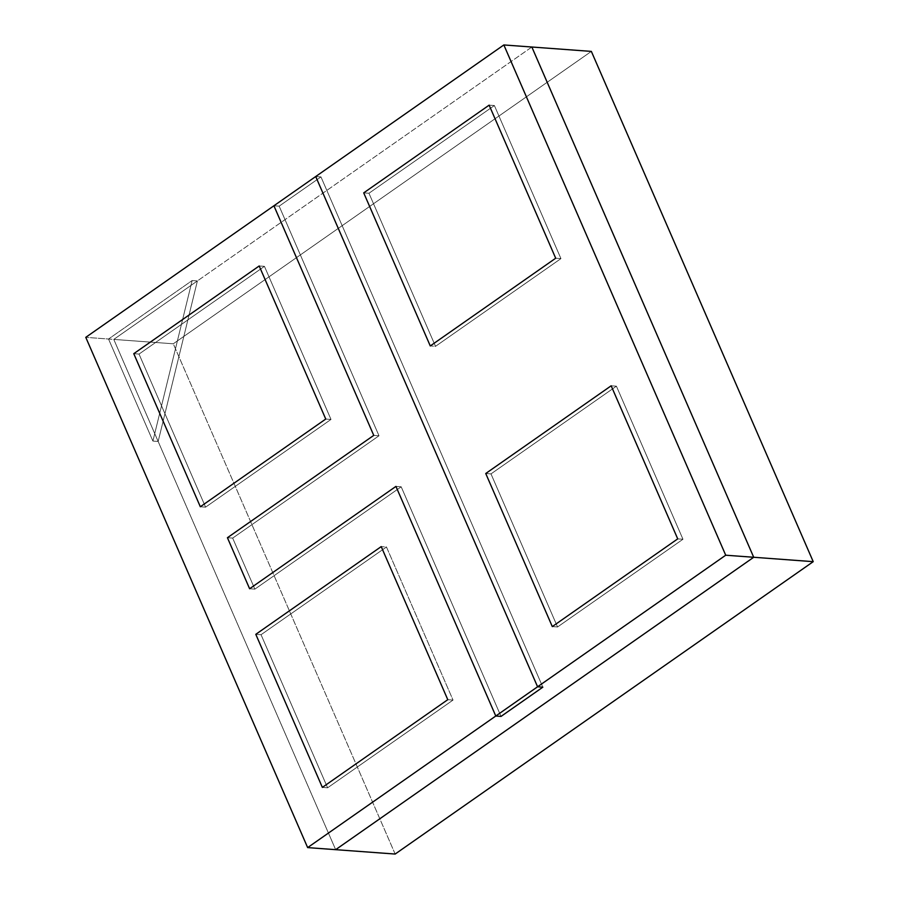 <?xml version="1.0" encoding="UTF-8"?>
<svg xmlns="http://www.w3.org/2000/svg" width="899" height="899" viewBox="0 0 899 899"><rect width="100%" height="100%" fill="white"/><g stroke="black" fill="none" stroke-linecap="round" stroke-linejoin="round"><path stroke-width="0.67" stroke-dasharray="4.5 3.37" d="M677.722 538.872L682.97 539.254L616.411 386.177L611.163 385.795L616.411 386.177L490.989 473.897L557.549 626.974L682.97 539.254L677.722 538.872L682.97 539.254L557.549 626.974L552.301 626.592L557.549 626.974L490.989 473.897L485.741 473.503L490.989 473.897L616.411 386.177L682.97 539.254L616.411 386.177L490.989 473.897L557.549 626.974L682.97 539.254L557.549 626.974L552.301 626.592L557.549 626.974L490.989 473.897L485.741 473.503L490.989 473.897L616.411 386.177L611.163 385.795L616.411 386.177L682.97 539.254L677.722 538.872M325.753 419.046L331.001 419.428L264.441 266.351L259.193 265.969L264.441 266.351L139.03 354.071L205.59 507.148L331.001 419.428L325.753 419.046L331.001 419.428L205.59 507.148L200.331 506.755L205.59 507.148L139.03 354.071L133.771 353.678L139.03 354.071L264.441 266.351L331.001 419.428L264.441 266.351L139.03 354.071L205.59 507.148L331.001 419.428L205.59 507.148L200.331 506.755L205.59 507.148L139.03 354.071L133.771 353.678L139.03 354.071L264.441 266.351L259.193 265.969L264.441 266.351L331.001 419.428L325.753 419.046M108.532 339.024L152.909 441.072L192.15 280.544L108.532 339.024L113.78 339.406L158.157 441.454L197.398 280.926L192.15 280.544L152.909 441.072L158.157 441.454L152.909 441.072L108.532 339.024L192.15 280.544L197.398 280.926L113.78 339.406L108.532 339.024L192.15 280.544L152.909 441.072L108.532 339.024L85.776 337.339L108.532 339.024L152.909 441.072L192.15 280.544L197.398 280.926L158.157 441.454L113.78 339.406L197.398 280.926L158.157 441.454L152.909 441.072L158.157 441.454L335.653 849.667L158.157 441.454L197.398 280.926L192.15 280.544L108.532 339.024M435.521 346.329L560.942 258.609L494.383 105.531L368.961 193.251L435.521 346.329L368.961 193.251L363.713 192.869L368.961 193.251L494.383 105.531L489.135 105.149L494.383 105.531L560.942 258.609L555.694 258.227L560.942 258.609L435.521 346.329L430.273 345.946L435.521 346.329L560.942 258.609L494.383 105.531L489.135 105.149L494.383 105.531L368.961 193.251L435.521 346.329L430.273 345.946L435.521 346.329L368.961 193.251L363.713 192.869L368.961 193.251L494.383 105.531L560.942 258.609L555.694 258.227L560.942 258.609L435.521 346.329M327.607 787.794L453.029 700.074L386.469 546.997L261.047 634.716L327.607 787.794L322.359 787.4L327.607 787.794L261.047 634.716L255.799 634.323L261.047 634.716L386.469 546.997L381.221 546.603L386.469 546.997L453.029 700.074L327.607 787.794L453.029 700.074L447.781 699.68L453.029 700.074L386.469 546.997L381.221 546.603L386.469 546.997L261.047 634.716L327.607 787.794L322.359 787.4L327.607 787.794L261.047 634.716L255.799 634.323L261.047 634.716L386.469 546.997L453.029 700.074L447.781 699.68L453.029 700.074L327.607 787.794M254.867 589.137L232.672 538.108L227.425 537.714L232.672 538.108L378.996 435.768L373.748 435.386L378.996 435.768L279.162 206.152L273.914 205.77L279.162 206.152L378.996 435.768L232.672 538.108L254.867 589.137L249.619 588.744L254.867 589.137L401.19 486.797L254.867 589.137L401.19 486.797L395.942 486.404L401.19 486.797L501.024 716.413L401.19 486.797L501.024 716.413L401.19 486.797L395.942 486.404L401.19 486.797L254.867 589.137L249.619 588.744L254.867 589.137L232.672 538.108L254.867 589.137M315.718 176.53L320.965 176.912L542.839 687.173L320.965 176.912L279.162 206.152L320.965 176.912L315.718 176.53L320.965 176.912L279.162 206.152L378.996 435.768L232.672 538.108L227.425 537.714L232.672 538.108L378.996 435.768L373.748 435.386L378.996 435.768L279.162 206.152L273.914 205.77L279.162 206.152L320.965 176.912L315.718 176.53M531.848 47.018L113.78 339.406L531.848 47.018M395.155 854.05L173.282 343.789L591.351 51.4L173.282 343.789L113.78 339.406L173.282 343.789L395.155 854.05M335.653 849.667L113.78 339.406L335.653 849.667M542.839 687.173L320.965 176.912L542.839 687.173"/><path stroke-width="1.35" d="M552.301 626.592L677.722 538.872L611.163 385.795L485.741 473.503L552.301 626.592L485.741 473.503L611.163 385.795L677.722 538.872L552.301 626.592L677.722 538.872L611.163 385.795L485.741 473.503L552.301 626.592L485.741 473.503L611.163 385.795L677.722 538.872L552.301 626.592M200.331 506.755L325.753 419.046L259.193 265.969L133.771 353.678L200.331 506.755L133.771 353.678L259.193 265.969L325.753 419.046L200.331 506.755L325.753 419.046L259.193 265.969L133.771 353.678L200.331 506.755L133.771 353.678L259.193 265.969L325.753 419.046L200.331 506.755M363.713 192.869L430.273 345.946L555.694 258.227L489.135 105.149L363.713 192.869L489.135 105.149L555.694 258.227L430.273 345.946L363.713 192.869L430.273 345.946L555.694 258.227L489.135 105.149L363.713 192.869L489.135 105.149L555.694 258.227L430.273 345.946L363.713 192.869M227.425 537.714L249.619 588.744L395.942 486.404L495.776 716.02L501.024 716.413L542.839 687.173L537.58 686.78L725.718 555.211L503.845 44.95L315.718 176.53L537.58 686.78L315.718 176.53L503.845 44.95L531.848 47.018L503.845 44.95L725.718 555.211L753.71 557.268L531.848 47.018L753.71 557.268L725.718 555.211L537.58 686.78L542.839 687.173L501.024 716.413L495.776 716.02L395.942 486.404L249.619 588.744L227.425 537.714L373.748 435.386L227.425 537.714L249.619 588.744L395.942 486.404L495.776 716.02L307.649 847.6L537.58 686.78L315.718 176.53L273.914 205.77L373.748 435.386L273.914 205.77L85.776 337.339L307.649 847.6L335.653 849.667L753.71 557.268L335.653 849.667L307.649 847.6L85.776 337.339L273.914 205.77L373.748 435.386L227.425 537.714L373.748 435.386L273.914 205.77L315.718 176.53L537.58 686.78L542.839 687.173L537.58 686.78L495.776 716.02L395.942 486.404L249.619 588.744L227.425 537.714M322.359 787.4L447.781 699.68L381.221 546.603L255.799 634.323L322.359 787.4L255.799 634.323L381.221 546.603L447.781 699.68L322.359 787.4L447.781 699.68L381.221 546.603L255.799 634.323L322.359 787.4L255.799 634.323L381.221 546.603L447.781 699.68L322.359 787.4M591.351 51.4L813.224 561.661L395.155 854.05L335.653 849.667L395.155 854.05L813.224 561.661L753.71 557.268L335.653 849.667L753.71 557.268L813.224 561.661L591.351 51.4L531.848 47.018L591.351 51.4M531.848 47.018L753.71 557.268L531.848 47.018M501.024 716.413L495.776 716.02L501.024 716.413L542.839 687.173L501.024 716.413"/></g></svg>
